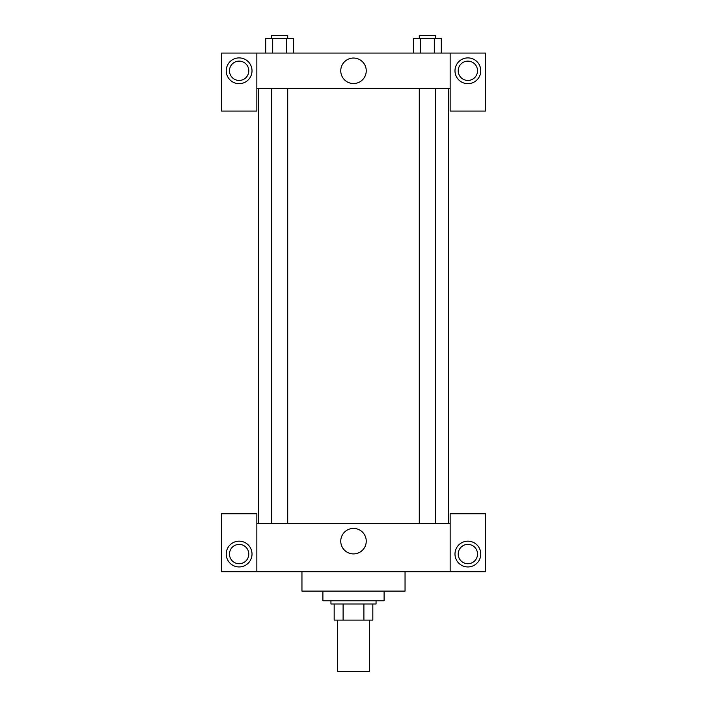 <?xml version="1.0" encoding="UTF-8"?>
<svg xmlns="http://www.w3.org/2000/svg" width="707" height="707" viewBox="0 0 707 707"><rect width="100%" height="100%" fill="white"/><g stroke="black" fill="none" stroke-linecap="round" stroke-linejoin="round"><path stroke-width="1.06" d="M337.389 620.101L337.389 671.65L369.611 671.65L369.611 620.101M363.893 603.99L363.893 620.101L334.172 620.101L334.172 603.99M363.893 620.101L372.828 620.101L372.828 603.99L372.828 620.101M376.053 600.773L376.053 603.99L330.947 603.99L330.947 600.773M343.107 603.99L343.107 620.101M322.896 591.105L322.896 600.773L384.104 600.773L384.104 591.105M301.951 571.777L301.951 591.105L405.049 591.105L405.049 571.777M450.156 571.777L450.156 513.786L485.594 513.786L485.594 571.777L221.406 571.777L221.406 513.786L256.844 513.786L256.844 571.777M239.125 566.943A12.885 12.885 0 0 1 227.963 547.616A12.885 12.885 0 0 1 250.287 547.616A12.885 12.885 0 0 1 239.125 566.943M229.466 554.058A9.668 9.668 0 0 1 243.959 545.689A9.668 9.668 0 0 1 243.959 562.427A9.668 9.668 0 0 1 229.466 554.058M467.875 566.943A12.885 12.885 0 0 1 456.713 547.616A12.885 12.885 0 0 1 479.037 547.616A12.885 12.885 0 0 1 467.875 566.943M458.207 554.058A9.668 9.668 0 0 1 467.875 544.39A9.668 9.668 0 0 1 477.534 554.058A9.668 9.668 0 0 1 467.875 563.718A9.668 9.668 0 0 1 458.207 554.058M353.5 528.421A12.744 12.744 0 0 1 364.538 547.536A12.744 12.744 0 0 1 342.462 547.536A12.744 12.744 0 0 1 353.5 528.421M450.156 523.445L256.844 523.445M450.156 88.508L450.156 111.061L485.594 111.061L485.594 53.069L450.156 53.069L450.156 88.508L256.844 88.508L256.844 111.061L221.406 111.061L221.406 53.069L256.844 53.069L256.844 88.508M248.793 70.788A9.668 9.668 0 0 1 239.125 80.457A9.668 9.668 0 0 1 229.466 70.788A9.668 9.668 0 0 1 239.125 61.12A9.668 9.668 0 0 1 248.793 70.788M239.125 83.673A12.885 12.885 0 0 1 227.963 64.346A12.885 12.885 0 0 1 250.287 64.346A12.885 12.885 0 0 1 239.125 83.673M477.534 70.788A9.668 9.668 0 0 1 463.041 79.157A9.668 9.668 0 0 1 463.041 62.419A9.668 9.668 0 0 1 477.534 70.788M467.875 83.673A12.885 12.885 0 0 1 456.713 64.346A12.885 12.885 0 0 1 479.037 64.346A12.885 12.885 0 0 1 467.875 83.673M450.156 53.069L256.844 53.069M340.756 70.788A12.744 12.744 0 0 1 359.872 59.75A12.744 12.744 0 0 1 359.872 81.826A12.744 12.744 0 0 1 340.756 70.788M441.292 53.069L441.292 38.576L413.392 38.576L413.392 53.069M434.319 38.576L434.319 53.069M420.365 38.576L420.365 53.069M419.286 38.576L419.286 35.35L435.397 35.35L435.397 38.576M293.608 53.069L293.608 38.576L265.708 38.576L265.708 53.069M286.635 38.576L286.635 53.069M272.681 38.576L272.681 53.069M271.603 38.576L271.603 35.35L287.714 35.35L287.714 38.576M258.462 88.508L258.462 523.445M448.538 88.508L448.538 523.445M435.397 523.445L435.397 88.508M419.286 523.445L419.286 88.508M271.603 88.508L271.603 523.445M287.714 88.508L287.714 523.445"/></g></svg>
